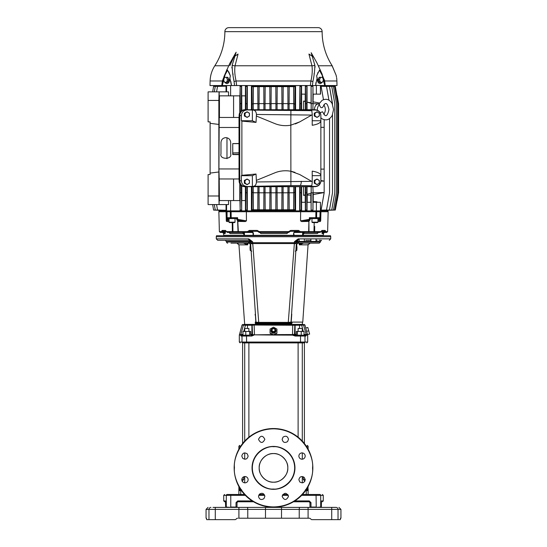 <?xml version="1.0" encoding="UTF-8"?>
<svg xmlns="http://www.w3.org/2000/svg" width="547" height="547" viewBox="0 0 547 547"><rect width="100%" height="100%" fill="white"/><g stroke="black" fill="none" stroke-linecap="round" stroke-linejoin="round"><path stroke-width="0.82" d="M241.836 243.148L237.029 243.148M227.723 243.148A1.142 1.142 0 0 1 226.581 242.006L225.439 240.29M242.663 243.148L247.941 243.148L249.015 242.718M296.385 243.148L296.392 242.006L297.096 241.726L299.059 243.148L304.378 243.148M297.848 242.417L294.327 243.989L288.269 322.374L291.004 322.169L296.385 243.039L294.327 243.989L294.389 242.704L252.611 242.704L252.666 243.572L294.334 243.572L294.389 242.704L296.385 242.663L296.385 241.719L294.389 241.719L298.163 238.868L330.716 238.854L330.716 236.714A1.716 1.716 0 0 0 330.395 235.709L216.605 235.709A1.716 1.716 0 0 0 216.284 236.714L216.284 238.854L248.837 238.868L252.611 241.719L250.615 241.719L250.615 242.663L250.615 241.719L249.76 241.432L226.581 241.432M243.716 331.461L245.432 325.253L242.034 325.034L239.47 334.6M239.401 334.743L242.93 334.326L242.971 335.181L240.742 334.723L240.646 335.126L239.312 335.051L239.312 342.046L240.174 342.907M244.256 324.398L247.579 324.398L244.256 324.398A0.862 0.848 90 0 0 243.436 325.034L240.81 334.545A0.862 0.848 90 0 1 240.742 334.723C238.957 334.716 238.957 334.75 240.728 334.832M270.068 329.431L270.068 333.26L273.309 335.051L254.464 334.839L251.77 336.043L246.485 336.043L246.656 342.907L304.153 342.907C307.715 342.907 307.715 342.907 304.153 342.907A0.862 0.841 90 0 0 304.994 342.046L300.515 342.046L300.344 342.907M246.656 342.907L242.847 342.907C239.285 342.907 239.285 342.907 242.847 342.907A0.862 0.841 -90 0 1 242.006 342.046L242.006 336.043L241.049 336.043L240.646 335.126M273.705 328.638A2.003 1.935 180 0 1 273.5 332.494A2.003 1.935 180 0 1 273.295 328.638M273.5 328.371A2.496 2.414 180 0 1 275.996 330.785A2.496 2.414 180 0 1 273.5 333.198A2.496 2.414 180 0 1 271.004 330.785A2.496 2.414 180 0 1 273.5 328.371M270.068 333.26L270.068 329.082L273.5 327.168L276.932 329.082L276.932 332.911L273.5 334.826L274.498 334.607M250.964 248.215L250.027 247.319L250.355 244.468M255.989 322.108L255.401 313.616M245.541 324.398L245.432 325.253L247.47 325.253L247.579 324.398L292.748 324.398L292.508 334.545L294.498 334.326A0.862 0.848 -90 0 0 295.353 335.181L296.084 335.181M250.629 334.326L254.471 334.832L254.136 325.034L252.174 325.253A0.862 0.848 -90 0 1 253.022 324.398L254.252 324.398L254.136 325.034L295.1 325.253L295.1 334.326L294.498 334.326L294.826 325.253A0.862 0.848 -90 0 0 293.978 324.398L301.459 324.398L303.284 331.461M302.32 324.398L302.532 322.108L291.749 322.108L291.64 323.742L255.36 323.742L256.851 322.969L264.092 322.969L264.03 322.381L258.731 322.374L252.611 241.719L249.186 240.29L217.713 240.29L249.186 240.29A1.429 0.622 -90 0 1 248.557 238.854M247.941 243.148L247.941 243.148C249.576 243.306 250.533 244.194 250.793 245.815L250.615 242.075L250.622 243.258L252.673 243.989L249.152 242.417L249.904 241.726L250.608 242.006L249.904 241.726L249.904 240.482L249.316 240.297A1.429 1.429 -90 0 1 250.615 241.719L249.904 240.482L249.186 240.29L249.904 240.482L249.186 240.29L249.76 241.432M296.385 322.108L302.764 322.108L291.182 322.108L291.77 314.135M302.764 322.108L308.07 244.666M303.017 243.148L310.224 243.148L309.657 243.148L310.224 243.148L307.995 244.844L308.036 244.475L307.995 244.844L299.366 244.844L299.359 243.436L298.812 243.148M296.645 244.468L296.973 247.326L296.036 248.215M295.312 251.162L296.83 250.355L296.973 247.326M291.729 314.443L291.599 313.527M310.894 238.854L310.894 241.432M309.855 243.176L319.277 243.148L320.419 242.006L297.684 242.006M316.043 238.854L316.043 241.432M299.188 238.854L299.188 241.432M304.337 238.854L304.337 241.432M252.105 243.483L250.615 242.663L252.611 242.704M296.385 242.006L297.096 241.726L297.814 240.29L297.096 240.482L296.385 241.719L296.385 243.039L296.385 241.719L296.385 243.039L296.385 242.663L294.389 243.565M294.389 242.704L294.389 241.719L297.684 240.297A1.429 1.429 90 0 0 296.385 241.719L296.44 241.336M250.622 243.258L255.996 322.169L258.731 322.374L258.834 322.969L267.045 323.031L288.166 322.969L288.269 322.374L264.03 322.381M250.608 242.006L250.56 241.336L250.615 241.719L250.56 241.336L250.615 241.719L250.56 241.336L250.615 241.719L250.56 241.336L250.615 241.719L250.56 241.336L250.615 241.719L250.56 241.336L250.615 241.719L250.56 241.336L250.615 241.719L250.56 241.336L250.615 241.719L250.56 241.336L250.615 241.719L250.56 241.336L250.615 241.719L250.56 241.336L250.615 241.719L250.56 241.336L250.615 241.719L250.56 241.336L250.615 241.719L250.56 241.336L250.615 241.719L250.56 241.336L250.615 241.719L250.56 241.336L250.615 241.719L250.56 241.336L250.615 241.719L250.56 241.336L250.615 241.719L250.56 241.336L250.615 241.719L250.56 241.336L250.615 241.719L250.56 241.336L250.615 241.719L250.56 241.336L250.615 241.719L250.56 241.336L250.615 241.719L250.56 241.336L250.615 241.719L249.904 241.473M250.601 240.817L250.15 240.571M297.951 240.106L297.814 240.29C329.041 240.29 329.041 240.29 297.814 240.29A1.429 0.622 90 0 0 298.443 238.854M297.684 240.297L298.163 239.381M248.837 238.868L249.316 240.297M282.97 322.381L282.908 322.969L290.149 322.969L290.956 322.395M294.327 243.989L296.385 243.039M297.096 241.473L297.096 240.482L297.814 240.29M320.645 240.29L319.968 240.29M319.694 240.29L319.092 240.29M317.212 240.29L316.043 240.29M310.894 240.29L310.026 240.29M309.349 240.29L307.961 240.29M307.243 240.29L305.78 240.29M296.043 248.167L296.289 247.764M296.207 245.829L296.207 245.815C296.467 244.194 297.424 243.306 299.059 243.148C325.684 243.148 325.684 243.148 299.059 243.148L299.045 243.148M303.517 243.148L300.365 243.436L299.188 244.475L299.366 244.844L303.517 243.148M300.433 243.148L299.359 243.436M296.973 247.388L296.036 248.276M304.337 243.148L299.059 243.148M316.043 243.148L310.894 243.148M291.599 313.465L291.004 322.217L290.149 322.969L291.64 323.742L291.004 322.217L290.266 322.99M290.983 322.299L290.382 322.935M295.948 250.362L296.734 250.355M299.188 244.475L299.366 244.844L299.188 244.475M308.002 244.837L310.224 243.148L309.287 243.148M309.274 243.148L306.197 243.148M288.166 322.969L290.149 322.969M291.182 322.108L291.749 322.108M279.92 322.525L279.838 323.742M267.08 322.525L267.162 323.742M256.851 322.969L255.996 322.169L256.734 322.99M255.34 313.841L255.818 322.108C240.53 322.108 240.53 322.108 255.818 322.108L255.251 322.108L255.36 323.742L255.996 322.217L255.401 313.465L255.996 322.217M251.121 250.649L250.964 248.276L250.027 247.319M241.097 243.148L243.483 243.148L247.634 244.844L239.005 244.844L236.776 243.148L243.716 243.148M248.188 243.148L247.641 243.436L247.812 244.475L246.567 243.148M236.106 243.148L230.957 243.148M244.68 324.398L238.93 244.666M255.093 314.997L255.23 314.135M255.141 309.664L251.34 253.829M251.695 251.162L250.17 250.355L251.052 250.362M250.17 250.355L250.027 247.381M246.635 243.436L247.641 243.436L247.634 244.844M237.083 243.148L239.005 244.844L236.776 243.148L237.822 243.148M276.932 331.728L276.932 333.26L274.498 334.614M273.5 334.826L270.068 332.911M274.929 330.914L273.5 332.159L272.071 331.359L272.071 329.321L273.5 328.521L274.929 329.321L274.929 330.914L273.5 331.714L272.071 330.914M273.5 332.159L273.5 331.714M308.727 330.785L306.6 331.352L305.752 328.022L307.838 327.468L309.616 334.101L304.153 335.181A0.862 0.841 90 0 1 304.994 336.043L304.994 342.046L307.688 342.046L306.826 342.907M306.6 331.352L307.503 334.545L306.19 334.545L305.951 336.043L300.515 336.043L300.515 342.046L239.312 342.046M303.968 335.181L300.344 335.181L300.515 336.043L295.23 336.043L292.529 335.126L273.685 335.058M241.049 336.043L241.897 335.181L242.813 335.181M244.707 335.181L241.897 335.181M248.885 335.181L243.237 335.181M300.344 335.181L295.093 335.181L292.508 334.545L274.56 334.607M246.656 335.181L246.485 336.043L251.77 336.043L251.907 335.181L253.186 334.942M254.485 334.846L250.629 335.181L250.629 331.461L249.603 331.461L249.603 335.181L246 335.181M296.118 335.181L295.948 335.181A0.862 0.848 -90 0 1 295.1 334.326L296.371 334.326M304.187 335.181L305.103 335.181L304.187 335.181L304.07 334.326L306.19 334.545L303.564 325.034L299.53 325.253L299.53 328.494M303.763 335.181L302.293 335.181M301 335.181L296.371 335.181L296.371 331.461L297.397 331.461L297.397 335.181M249.603 331.461L245.774 331.461L245.774 335.195M242.971 335.195L242.971 331.461L245.774 331.461M247.47 328.494L247.47 325.253L252.174 325.253L252.502 334.326A0.862 0.848 -90 0 1 251.647 335.181M301.226 335.195L301.226 331.461L304.029 331.461L304.029 335.195M301.226 331.461L297.397 331.461M305.869 333.383L303.592 325.137M305.766 328.022L304.966 325.034L303.564 325.034A0.862 0.848 -90 0 0 302.744 324.398L299.421 324.398L299.53 325.253L295.1 325.253A0.862 0.848 -90 0 0 294.245 324.398L254.252 324.398M272.762 334.75L254.471 334.832L272.529 334.627M292.529 335.126L292.515 334.723L274.245 334.743M321.294 507.39L321.342 507.069A0.862 0.848 -90 0 1 321.287 507.39A0.862 0.862 0 0 0 321.356 507.069L321.445 501.421M310.053 507.418L310.04 507.39A0.862 0.862 0 0 1 309.978 507.069L309.917 502.317M321.609 500.915L323.277 500.915L323.277 495.343L320.699 495.343L320.699 507.069L321.342 507.069L321.342 502.638M225.644 502.119L225.644 507.069L226.301 507.069L226.301 495.343L223.723 495.343L224.578 494.481M340.412 518.638L340.945 518.221L340.945 509.394L338.025 509.394L338.025 519.65L340.316 519.65L340.466 518.221L340.378 519.233M309.417 501.831L309.978 502.638L309.978 507.069L309.978 502.638L309.117 501.777L309.978 502.638L310.99 502.638L310.99 507.069L316.234 507.069L316.057 494.481L319.851 494.481C323.27 494.481 323.27 494.481 319.851 494.481A0.862 0.841 90 0 1 320.699 495.343L301.664 495.343M227.149 494.481C223.73 494.481 223.73 494.481 227.149 494.481L230.943 494.481L230.766 495.343L226.301 495.343A0.862 0.841 -90 0 1 227.149 494.481M319.851 494.481L302.477 494.481M287.845 494.481L282.792 494.481M264.208 494.481L259.155 494.481M244.523 494.481L230.943 494.481M252.153 500.915L237.74 500.915L236.01 502.638L237.022 502.638L237.617 501.818A0.862 0.862 0 0 0 237.487 501.873L237.46 501.886A0.862 0.862 0 0 0 237.371 501.941A0.862 0.862 90 0 1 237.473 501.879A0.862 0.862 90 0 0 237.371 501.941A0.862 0.862 0 0 1 237.473 501.879M310.99 502.638L309.26 500.915L294.847 500.915M225.706 507.39L225.706 507.39A0.862 0.848 90 0 1 225.658 507.069L225.391 500.915L223.723 500.915L223.723 495.343M237.74 500.915L237.883 501.777L237.063 502.372A0.862 0.862 0 0 1 237.097 502.296A0.862 0.862 90 0 0 237.063 502.372A0.862 0.862 90 0 1 237.097 502.296A0.862 0.862 0 0 0 237.063 502.372M320.761 501.777C322.976 501.777 322.976 501.777 320.761 501.777M245.336 495.343L230.766 495.343L230.766 507.069L237.022 507.069L237.022 502.638M237.883 501.777L253.548 501.777M293.452 501.777L309.117 501.777L309.26 500.915M226.239 501.777C224.024 501.777 224.024 501.777 226.239 501.777C224.024 501.777 224.024 501.777 226.239 501.777M225.549 501.414L225.391 500.915M213.002 507.39L336.043 507.39C339.906 507.39 339.906 507.39 336.043 507.39C339.906 507.39 339.906 507.39 336.043 507.39L331.721 507.39L331.721 509.394L299.23 509.394L299.23 518.221L309.383 518.221A1.429 1.429 0 0 1 310.395 518.638L310.99 519.233A1.429 1.429 0 0 0 312.002 519.65L340.316 519.65M281.514 507.39L281.514 509.394L299.23 509.394A2.003 0.622 90 0 1 299.852 507.39L308.091 507.39L308.091 518.221M238.909 507.39L238.909 509.394L215.279 509.394L215.279 507.39L214.561 507.39M210.957 507.39C207.094 507.39 207.094 507.39 210.957 507.39C207.094 507.39 207.094 507.39 210.957 507.39A2.003 1.983 -90 0 0 208.975 509.394L206.055 509.394L208.058 507.39M309.978 502.638L309.978 507.069L310.976 507.39M308.405 518.221L309.383 518.221A1.429 1.429 0 0 1 310.395 518.638M238.595 518.221L299.23 518.221M206.055 509.394L206.055 518.221L206.534 518.221L206.622 519.233L206.588 518.638M206.622 519.233L206.684 519.65L206.622 519.233L206.684 519.65L234.998 519.65A1.429 1.429 0 0 0 236.01 519.233L236.605 518.638A1.429 1.429 0 0 1 237.617 518.221M236.605 518.638L236.01 519.233M336.043 507.39A2.003 1.983 90 0 1 338.025 509.394L331.721 509.394L331.721 519.65L312.002 519.65M312.836 468.239A39.336 39.336 0 0 1 273.315 507.213A39.336 39.336 0 0 1 234.164 467.507A39.336 39.336 0 0 1 273.685 428.54A39.336 39.336 0 0 1 312.836 468.239M234.451 467.876L234.451 467.514C233.001 456.054 244.933 429.204 273.685 428.827C302.423 429.47 314.108 456.43 312.549 467.876L312.549 468.239C313.999 479.698 302.067 506.549 273.315 506.925C244.577 506.283 232.892 479.322 234.451 467.876L234.451 467.514M312.549 467.623L312.549 468.239L312.549 467.623M263.928 498.659C261.131 500.279 259.326 499.527 258.505 496.409L259.435 494.16C262.232 492.539 264.037 493.285 264.857 496.409L263.928 498.659M288.495 496.409C286.375 500.505 284.255 500.505 282.143 496.409C284.255 492.307 286.375 492.307 288.495 496.409M286.799 462.612A14.304 14.304 0 0 1 287.572 470.441M287.565 470.468A14.304 14.304 0 0 1 286.799 473.134M286.799 473.141A14.304 14.304 0 0 1 285.479 475.699M285.472 475.705A14.304 14.304 0 0 1 281.356 479.828M281.329 479.849A14.304 14.304 0 0 1 278.799 481.162M278.765 481.175A14.304 14.304 0 0 1 276.132 481.934M276.105 481.941A14.304 14.304 0 0 1 273.541 482.18M273.5 482.18A14.304 14.304 0 0 1 270.929 481.948M270.909 481.941A14.304 14.304 0 0 1 260.215 473.176M260.201 473.141A14.304 14.304 0 0 1 259.428 465.306M264.857 439.344C262.745 443.446 260.625 443.446 258.505 439.344C260.625 435.241 262.745 435.241 264.857 439.344M287.565 441.593C284.768 443.214 282.963 442.468 282.143 439.344L283.072 437.094C285.869 435.474 287.674 436.219 288.495 439.344L287.565 441.593M302.033 459.234C300.112 459.036 299.052 457.976 298.853 456.054C299.052 454.14 300.112 453.08 302.033 452.875C303.947 453.08 305.007 454.14 305.212 456.054C305.007 457.976 303.947 459.036 302.033 459.234M299.783 481.941L298.853 479.692C299.674 476.574 301.486 475.822 304.282 477.449L305.212 479.692C304.392 482.816 302.58 483.569 299.783 481.941M244.967 482.871C243.053 482.673 241.993 481.613 241.788 479.692C241.993 477.777 243.053 476.717 244.967 476.512C246.888 476.717 247.948 477.777 248.147 479.692C247.948 481.613 246.888 482.673 244.967 482.871M242.718 458.304L241.788 456.054C242.608 452.937 244.42 452.184 247.217 453.812L248.147 456.054C247.326 459.179 245.514 459.931 242.718 458.304M259.435 465.285A14.304 14.304 0 0 1 265.644 455.924M265.671 455.904A14.304 14.304 0 0 1 268.201 454.591M268.235 454.578A14.304 14.304 0 0 1 270.868 453.819M270.895 453.812A14.304 14.304 0 0 1 273.459 453.572M273.5 453.572A14.304 14.304 0 0 1 276.071 453.805M276.091 453.805A14.304 14.304 0 0 1 283.592 457.743M283.613 457.764A14.304 14.304 0 0 1 285.452 460.02M285.472 460.048A14.304 14.304 0 0 1 286.785 462.577M273.138 489.326A21.456 21.456 0 0 1 252.044 467.876A21.456 21.456 0 0 1 273.862 446.42A21.456 21.456 0 0 1 294.956 467.876A21.456 21.456 0 0 1 273.138 489.326M273.138 489.045C266.909 489.77 252.461 483.213 252.331 467.692C252.728 452.184 267.285 445.867 273.5 446.708L273.862 446.708C280.091 445.976 294.539 452.54 294.669 468.054C294.272 483.569 279.715 489.88 273.5 489.045L273.138 489.045M287.804 467.876C288.419 474.981 280.611 482.796 273.5 482.18C266.396 482.796 258.581 474.981 259.196 467.876C258.581 460.765 266.389 452.957 273.5 453.572C280.604 452.957 288.419 460.765 287.804 467.876M242.13 481.278L243.73 479.302L242.13 481.278M243.73 476.786L243.73 479.302L241.815 479.302M306.341 446.222L308.118 446.222L308.118 449.19M308.118 486.556L307.77 490.618A0.862 0.855 -90 0 0 306.915 489.763L305.397 489.763L306.245 490.618L305.595 490.618M240.659 446.222L238.882 446.222L238.882 449.19M238.882 486.556L238.882 494.481M240.755 494.481L240.755 490.618L239.23 490.618L238.882 488.902L240.256 488.902M242.601 443.528L242.601 342.907M304.399 443.528L304.399 342.907M244.707 482.864L244.707 476.526M244.707 459.227L244.707 452.889M244.707 441.073L244.707 342.907M244.707 331.461L244.707 328.494L248.885 328.494L248.885 331.461M248.885 437.19L248.885 342.907M298.115 437.19L298.115 342.907M298.115 331.461L298.115 328.494L302.293 328.494L302.293 331.461M302.293 482.864L302.293 476.526M302.293 459.227L302.293 452.889M302.293 441.073L302.293 342.907M241.603 489.763L240.085 489.763L238.882 488.902M239.23 490.618A0.862 0.855 -90 0 1 240.085 489.763M308.057 489.873L308.098 489.449M306.744 488.902L308.118 488.902L306.915 489.763M304.87 481.278L303.27 479.302L305.185 479.302M303.27 479.302L303.27 476.765M237.555 218.588L236.796 218.588L236.789 219.347L237.672 219.34L237.993 220.708M320.474 217.699L319.257 218.588A0.916 0.67 -90 0 0 319.927 217.699L320.474 217.699L320.433 219.34A0.916 0.896 171.1 0 1 319.742 220.188L317.971 220.735M256.434 114.467C256.263 111.971 255.312 110.528 253.576 110.132L311.79 110.665L312.282 114.713L311.681 115.061L256.434 114.467L256.03 122.391L241.877 121.099L241.877 175.327L256.03 174.028L256.434 181.953L311.681 181.365L299.708 174.527L290.826 171.259A28.608 28.608 0 0 0 274.676 172.893L256.434 180.366M256.434 116.053L274.676 123.526A28.608 28.608 0 0 0 290.826 125.167L290.901 185.624L253.576 186.288C255.312 185.898 256.263 184.448 256.434 181.953M256.03 174.028L252.379 175.676L252.379 186.397L245.111 186.616C241.87 186.253 240.085 184.346 239.743 180.9L241.364 180.681C241.706 184.127 243.497 186.035 246.731 186.397M253.576 186.288L252.379 186.397M291.688 171.43L294.997 172.38M290.901 110.802L290.826 125.167L299.708 121.899L312.214 114.754L312.214 125.29C317.855 124.319 320.74 122.815 320.863 120.771L320.863 115.649C320.515 112.251 318.641 110.378 315.243 110.022L310.689 110.022L311.79 110.665M299.708 121.899L295.298 123.937M246.731 110.022C243.497 110.385 241.706 112.292 241.364 115.738L239.743 115.52C240.085 112.073 241.87 110.173 245.111 109.81L253.576 110.132M252.379 110.022L252.379 120.743L241.364 120.743L241.877 121.099M256.03 122.391L252.379 120.743M314.969 222.595L313.253 222.595M231.039 222.595L230.048 222.595M316.952 222.595L312.987 222.595M234.013 222.595L230.731 222.595M283.291 27.637L286.977 27.637M260.023 27.637L263.709 27.637M318.915 235.709L318.915 235.326M228.085 235.709L228.085 235.326M258.752 232.044L257.48 231.319L249.753 231.319L250.813 231.319L249.788 231.887L251.757 231.887L252.03 232.461L244.427 232.461L244.42 233.507L243.559 233.562L244.037 235.326M251.757 231.887L252.543 231.955L253.357 232.94L253.063 235.326L253.439 235.326L223.764 235.326L223.456 233.043L223.614 233.562L223.477 233.07L223.614 233.562L225.132 233.562L224.099 232.461L222.438 232.461L222.732 232.044L222.444 232.461M253.377 233.111L253.439 235.326L293.937 235.326L293.561 235.326L293.643 232.94L294.457 231.955L297.985 231.887L298.477 232.461L294.97 232.461L295.243 231.887M323.475 79.835L322.477 77.407L320.494 77.407L319.503 79.835L320.494 82.269L322.477 82.269L323.475 79.835M227.497 79.835L226.506 77.407L224.523 77.407L223.525 79.835L224.523 82.269L226.506 82.269L227.497 79.835L228.851 79.835L227.86 77.407L226.506 77.407M323.708 232.817L323.236 235.326L293.937 235.326L293.971 234.116M324.562 232.461L321.93 232.27L321.615 231.319L321.062 231.319M323.14 232.461L324.508 232.461L323.523 233.07L324.508 232.461L323.14 232.461L322.094 233.562L321.93 232.27M317.575 218.588L311.968 218.588L311.968 222.191L317.971 222.191L317.575 222.595M318.785 232.044L318.511 232.461L304.624 232.461L303.606 233.07L302.573 232.461L294.594 232.461L293.643 232.94M302.669 232.461L302.58 235.326M303.606 233.07L303.441 233.562L302.58 233.507M317.862 232.27L317.26 233.562L303.441 233.562L303.312 235.326M318.511 232.461L317.26 233.562L318.511 232.461L320.18 232.461L321.964 230.424L325.144 230.424L325.704 231.572L327.626 231.572L326.709 232.461L324.815 232.461L324.535 232.044L325.704 231.572L324.815 232.461L326.709 232.461M294.84 231.887L294.409 232.496L294.457 231.955M294.491 232.475L293.623 233.111M252.543 231.955L252.598 232.496L249.282 232.461L249.788 231.887M253.357 232.94L252.16 231.887M252.987 232.995L252.509 232.475M288.05 232.27L287.018 233.562L287.756 232.461M260.112 232.461L273.5 232.461L259.435 232.461L260.112 232.461L260.83 233.562L259.791 232.27M236.796 218.588L227.47 218.588L227.723 219.34L229.029 219.75M244.331 232.461L243.394 233.07L242.376 232.461M229.562 232.27L230.178 233.562L228.933 232.461L230.178 233.562L243.559 233.562L243.394 233.07M244.42 233.507L244.42 235.326M226.396 231.319L225.658 231.319L225.132 233.562M225.316 232.27L224.386 232.044L224.099 232.461M320.494 82.269L319.14 82.269L318.956 81.824A2.591 1.832 -90 0 1 318.327 80.279L318.956 81.824M320.494 77.407L319.14 77.407L318.327 80.279M319.503 79.835L318.149 79.835M226.506 82.269L227.86 82.269L228.851 79.835M332.145 65.879L336.104 75.219L332.145 65.702A62.939 62.939 0 0 1 322.135 31.644A4.007 4.007 0 0 0 318.128 27.637L228.872 27.637A4.007 4.007 0 0 0 224.865 31.644A62.939 62.939 0 0 1 214.814 65.77L228.632 65.77M327.674 210.294L335.311 210.027L327.489 210.274L335.311 210.027L338.586 192.749L338.586 103.67L336.979 95.855M338.586 103.67L337.205 95.855M318.997 104.046L319.489 104.621C320.077 107.267 321.096 108.197 322.545 107.403L324.733 104.019C326.327 102.467 327.742 104.32 328.966 109.591C327.742 114.856 326.327 116.716 324.733 115.164L322.545 111.773L320.159 112.689M317.397 110.234A5.614 3.973 -90 0 1 317.376 109.591A5.614 3.973 -90 0 1 319.489 104.621M323.701 105.072A5.614 3.973 -90 0 1 325.315 109.591A5.614 3.973 -90 0 1 323.701 114.111M323.195 232.461L324.556 232.461M317.971 219.75L319.277 219.34L319.298 218.588L317.971 218.588L317.971 222.191M319.257 218.588L310.204 218.588L310.211 219.347L309.328 219.34L309.383 217.699L310.238 218.588L309.383 217.699L319.927 217.699L320.084 211.723L320.939 211.723L320.699 220.872L319.995 221.556L317.971 221.556M321.151 231.319L320.18 232.461L313.951 232.461L314.19 222.595M314.71 226.431L314.641 231.572A0.916 0.697 -90 0 1 313.951 232.461L298.477 232.461M299.209 232.051A0.862 0.738 -90 0 0 299.838 232.461L299.838 232.461A0.862 0.793 -90 0 1 299.161 232.044L300.324 231.572L308.665 231.572L308.911 221.405L301.718 221.556L300.556 220.872L300.624 211.723L320.084 211.723L319.968 210.862M297.985 231.887L296.966 231.319M250.813 231.319L258.437 231.319M289.165 232.051L288.686 231.572L289.165 232.051A0.862 0.827 90 0 1 288.46 232.461A0.862 0.793 -90 0 1 288.454 232.461M227.47 218.588L226.526 217.699L237.617 217.699L237.672 219.34L246.444 220.872L245.282 221.556L237.528 220.188A0.916 0.848 -41.6 0 1 236.817 219.354M238.301 221.063L238.54 221.556L238.301 221.063A0.916 0.848 -41.8 0 1 237.801 220.803L237.015 219.928A0.916 0.916 0 0 1 236.789 219.347L236.762 218.588L237.617 217.699L236.762 218.588L231.012 218.588A0.916 0.622 -90 0 1 230.39 217.699L230.328 211.723L246.376 211.723L246.444 220.872M249.705 232.044L247.504 231.572L249.343 230.424A0.916 0.41 -90 0 0 249.753 231.319L248.659 232.044A0.862 0.793 90 0 1 247.976 232.461L233.049 232.461L232.919 231.572L238.027 231.572L237.596 220.215M249.282 232.461L247.976 232.461A0.862 0.745 -90 0 0 248.612 232.051M222.492 232.461L223.477 233.07M314.47 109.735A5.723 4.048 -90 0 1 318.511 103.868A5.723 4.048 -90 0 1 318.621 103.868A5.723 4.048 -90 0 1 318.723 103.875M320.761 82.269A2.591 1.832 -90 0 1 320.132 82.426A2.591 1.832 -90 0 1 319.503 82.269M319.503 77.407A2.591 1.832 -90 0 1 320.132 77.25A2.591 1.832 -90 0 1 320.761 77.407M318.327 79.39A2.591 1.832 -90 0 1 318.956 77.852M227.497 82.269A2.591 1.832 90 0 1 226.868 82.426A2.591 1.832 90 0 1 226.239 82.269M228.673 80.279A2.591 1.832 90 0 1 228.044 81.824M228.044 77.852A2.591 1.832 90 0 1 228.673 79.39M226.239 77.407A2.591 1.832 90 0 1 226.868 77.25A2.591 1.832 90 0 1 227.497 77.407M210.103 123.321L210.103 174.534L208.099 174.534L208.099 204.571L208.099 195.99L218.855 195.99L218.855 124.442L210.103 123.321L210.103 121.892L208.099 121.892L208.099 91.855L219.08 91.855L218.855 100.436L208.099 100.436L208.099 91.855M320.863 127.328L324.166 127.328L320.863 127.287M320.863 169.098L324.166 169.098L320.863 169.132M320.863 181.112L324.166 181.112L320.863 180.503M312.857 192.776L312.966 210.027L311.093 210.069L311.202 192.817L324.166 192.551L324.166 119.704M324.815 232.461L324.631 232.051M322.614 232.044L324.535 232.044L324.268 231.319L321.287 231.319A0.916 0.82 -90 0 0 321.964 230.424M320.542 232.051L320.973 231.572L320.542 232.051L320.973 231.572L308.665 231.572A0.916 0.595 -90 0 1 308.07 232.461A0.916 0.903 -90 0 0 308.973 231.572L308.911 221.405L309.404 220.215M310.183 219.354A0.916 0.848 -138.4 0 1 309.985 219.928L309.199 220.803A0.916 0.848 -138.2 0 1 308.699 221.063L309.472 220.188L309.328 219.34L300.556 220.872M298.06 232.044L299.161 232.044L298.074 231.319L290.402 231.319L289.131 232.044M299.838 232.461L300.324 231.572L298.498 230.424A0.916 0.424 -90 0 1 298.074 231.319M290.689 230.424L290.402 231.319L288.46 232.461L288.686 231.572L290.689 230.424L298.498 230.424M258.724 232.051L259.223 231.572L259.435 232.461A0.862 0.834 90 0 1 258.724 232.051L257.48 231.319L257.206 230.424L259.223 231.572L288.686 231.572M247.976 232.461L247.504 231.572L238.027 231.572A0.916 0.903 -90 0 0 238.93 232.461A0.916 0.595 -90 0 1 238.335 231.572L237.76 220.906M288.46 232.461L273.5 232.461M229.029 220.735L227.258 220.188A0.916 0.896 -171.1 0 1 226.567 219.34L227.723 219.34L227.005 221.556L226.403 221.234M222.636 232.051L221.549 231.572L222.438 232.461L220.291 232.461L219.374 231.572L221.549 231.572L222.15 230.424L225.46 230.424L226.492 231.572L232.359 231.572A0.916 0.697 90 0 0 233.049 232.461L227.272 232.461L226.492 231.572L226.896 232.051M232.236 222.595L232.359 231.572L232.919 231.572L232.81 222.595M225.46 230.424A0.916 0.814 90 0 0 226.143 231.306L224.885 231.319A1.491 0.581 90 0 0 224.386 232.044L222.732 232.044L223.019 231.319L225.849 231.319M220.291 232.461L222.191 232.461M224.612 231.319L223.019 231.319A0.916 0.868 90 0 1 222.15 230.424M238.93 232.461L239.661 232.461M307.339 232.461L308.07 232.461M310.238 218.588L310.211 219.347A0.916 0.916 0 0 1 309.985 219.928A0.916 0.848 -138.4 0 1 309.472 220.188L308.699 221.063M318.956 103.868L311.202 103.609L311.093 86.351L312.966 86.392L312.857 103.643M324.166 114.692L324.166 113.544M324.166 105.639L324.166 104.491M319.899 82.406L317.786 79.835L319.571 77.25L320.132 77.25M336.111 75.247L336.501 77.1M336.494 77.059L336.412 76.655M336.323 76.211L336.234 75.814M311.961 65.77A2.858 1.361 161.9 0 0 314.826 65.155C314.819 70.242 314.183 75.677 312.918 81.462L312.419 85.558L310.354 85.558L310.922 80.99C312.214 75.493 312.563 70.419 311.961 65.77L308.946 54.037L313.916 57.326L308.952 54.105L311.961 65.77L235.039 65.77L238.054 54.037L233.084 57.326L238.048 54.105L235.039 65.77C234.431 70.351 234.779 75.424 236.078 80.99A2.858 0.485 -11 0 1 234.082 81.462C232.803 75.568 232.167 70.132 232.174 65.155L232.16 65.223M227.429 77.25L226.868 77.25L227.429 77.25L229.214 79.835L227.101 82.406M338.354 103.67L335.311 86.399L338.354 103.67L338.354 192.749M335.311 86.399L327.674 86.132M337.663 192.756L334.614 210.027L337.663 192.749L337.663 103.67L334.614 86.405L337.663 103.663M326.573 210.294L334.614 210.027L326.573 210.26M334.614 86.405L326.573 86.132L334.614 86.405M336.48 192.756L333.438 210.027L336.48 192.756L336.48 103.677L333.431 86.405L336.48 103.677M325.068 210.294L333.438 210.027L325.068 210.246M333.431 86.405L325.068 86.132L333.431 86.405M334.785 192.756L331.735 210.014L334.785 192.749L334.785 103.677L331.735 86.412L334.785 103.677M332.514 192.763L329.472 210.027L332.514 192.763L332.514 114.829M329.472 210.027L320.952 210.267L329.472 210.027M332.514 103.677L329.465 86.412L332.514 104.347M328.925 100.156L326.504 86.392L328.932 100.156M329.554 192.763L326.504 210.027L329.554 192.763L329.554 118.624M326.504 210.027L320.761 210.164L326.504 210.027M323.468 99.684L321.123 86.351L323.475 99.677M226.978 158.657L226.978 137.762M216.564 91.855L217.528 86.392L216.571 91.855M216.571 204.571L217.535 210.007L216.564 204.571M226.048 204.571L226.048 210.267L217.528 210.027L225.993 210.294L225.993 210.862M214.301 204.571L215.258 210.027L214.294 204.571M214.294 91.855L215.258 86.392L214.301 91.855M212.646 204.571L213.603 210.096L212.633 204.571L213.603 210.096L220.42 210.294L213.61 210.062M213.61 210.014L221.932 210.294L213.61 210.014M212.646 91.855L213.603 86.323L219.504 86.152M221.932 86.132L213.603 86.392L221.932 86.173M220.42 86.132L213.603 86.351L220.42 86.159M312.857 109.735L313.24 94.139M324.166 192.776L321.123 210.069L324.166 192.551L313.24 194.554L312.857 186.691M313.178 201.563L316.973 201.775L313.212 201.775M321.123 210.069L320.549 210.048L321.11 210.027M324.268 231.319A0.916 0.875 -90 0 0 325.144 230.424M319.995 221.556L319.277 219.34L320.433 219.34L320.699 220.872L320.207 221.528M309.472 220.188L301.718 221.556M245.282 221.556L238.089 221.405M229.029 221.556L227.005 221.556L226.301 220.872L226.061 211.723L230.328 211.723M226.301 220.872L226.526 217.699M308.46 221.556L309.24 220.906M210.103 173.098L218.855 171.977M218.855 124.442L218.855 100.436M219.087 103.725C219.128 100.88 219.169 100.88 219.21 103.725C219.169 106.569 219.128 106.569 219.087 103.725C219.128 100.88 219.169 100.88 219.21 103.725C219.169 106.569 219.128 106.569 219.087 103.725M219.087 110.877C219.128 108.032 219.169 108.032 219.21 110.877C219.169 113.721 219.128 113.721 219.087 110.877C219.128 108.032 219.169 108.032 219.21 110.877C219.169 113.721 219.128 113.721 219.087 110.877M219.087 185.542C219.128 182.698 219.169 182.698 219.21 185.542C219.169 188.394 219.128 188.394 219.087 185.542C219.128 182.698 219.169 182.698 219.21 185.542C219.169 188.394 219.128 188.394 219.087 185.542M219.087 192.694C219.128 189.85 219.169 189.85 219.21 192.694C219.169 195.546 219.128 195.546 219.087 192.694C219.128 189.85 219.169 189.85 219.21 192.694C219.169 195.546 219.128 195.546 219.087 192.694M230.704 142.487L230.704 153.933C232.427 159.71 219.244 159.71 220.974 153.933L220.974 142.487C221.282 139.553 222.903 137.933 225.836 137.625C228.769 137.933 230.39 139.553 230.704 142.487M218.855 195.99L219.08 204.571L208.099 204.571M238.998 152.941L232.933 152.941L232.933 154.357L238.998 154.357M319.455 103.007L313.24 101.872M238.998 178.965L219.21 178.965L218.93 168.955L219.21 117.455L238.998 117.455M233.583 95.855L233.583 117.455L219.443 117.455L219.443 95.855M239.791 112.661L239.791 95.855M319.961 83.554A3.72 2.626 87.9 0 0 321.663 82.269M322.744 78.043L322.436 75.794L319.455 70.194L316.651 75.794L317.41 80.163A3.72 2.626 87.9 0 0 320.159 83.554A3.72 2.626 87.9 0 0 322.06 82.269M322.368 77.407L322.436 75.794M317.212 77.715L315.544 85.558L236.646 85.558L236.078 80.99L310.922 80.99A2.858 0.485 -169 0 0 312.918 81.462M319.954 69.291L324.665 80.99L325.226 85.558L324.829 85.558L322.121 74.112L316.986 62.98L311.188 52.731L314.826 65.155M336.637 77.831A29.497 29.497 0 0 1 336.89 80.99L324.665 80.99A2.858 0.533 -9.9 0 0 324.2 81.284M324.665 80.983L324.433 79.814M318.005 72.389L317.65 73.216M314.046 73.982L314.142 73.51M315.093 67.144L314.84 65.216M224.94 82.269A3.72 2.626 -87.9 0 0 226.841 83.554L226.841 83.554A3.72 2.626 -87.9 0 0 229.59 80.163L230.349 75.794L227.579 70.194L224.564 75.794L224.632 77.407M230.089 75.089L228.995 72.389M228.824 71.999L228.66 71.643M226.69 71.103L226.02 72.443M225.829 72.847L225.542 73.489M225.268 74.091L222.287 85.558L209.986 85.558L210.11 80.99C210.28 75.486 211.846 70.413 214.814 65.77M231.907 67.144L231.901 68.013M232.748 72.997L232.858 73.51M232.954 73.982L233.09 74.727M233.74 79.26L234.581 85.558L236.646 85.558L231.456 85.558L229.788 77.715M235.039 65.77A2.858 1.361 18.1 0 1 232.174 65.155L236.14 52.218M235.805 52.738L229.651 63.684L224.01 76.484L222.171 85.558L221.774 85.558L222.335 80.99L226.998 69.366M225.337 82.269A3.72 2.626 -87.9 0 0 227.039 83.554M210.11 80.99L222.335 80.99A2.858 0.533 -170.1 0 1 222.8 81.284M329.472 86.392L320.952 86.159L329.465 86.412M322.921 86.187L331.735 86.412M331.735 210.014L322.921 210.233M322.921 210.294L331.742 210.027M331.742 86.392L322.921 86.132M326.504 86.392L320.761 86.255L326.497 86.419M321.123 86.351L320.549 86.378L321.11 86.392M312.966 86.392L312.987 94.139L320.549 94.139L320.549 86.378M219.197 91.855L219.197 95.855L228.53 95.855L228.53 91.855L219.08 91.855M217.535 86.412L226.048 86.159L226.048 91.855M226.048 86.159L225.993 85.558M217.528 86.392L225.993 86.132M224.079 86.187L215.258 86.392M215.258 210.027L224.079 210.294L215.265 210.014M215.265 86.412L224.079 86.132M219.504 86.132L213.603 86.33L219.149 86.132L213.603 86.323L219.149 86.132L219.142 85.558M219.142 210.862L219.149 210.287L213.603 210.096L218.041 210.253M311.168 109.735L311.168 103.362L307.045 102.132L307.045 109.735M310.812 202.281L310.812 195.053L307.209 195.142L307.045 194.294L311.168 193.057L310.812 195.053M307.209 202.281L307.209 195.142M311.168 186.691L311.168 193.057M307.045 194.294L307.045 186.691M311.202 192.817L311.202 186.691M311.202 109.735L311.202 103.609M320.433 202.281L316.385 202.281L316.385 210.862L320.433 210.862L320.433 202.281L320.549 210.048M313.24 201.501L313.24 194.554M313.151 202.281L313.151 201.775M320.433 210.862L327.988 210.862L328.145 211.723L320.939 211.723M321.007 210.294L321.007 210.862M319.851 210.862L319.954 211.723M316.344 210.862L316.385 211.723M313.089 210.862L312.788 211.723M246.376 211.723L300.624 211.723M219.374 231.572L218.855 211.723L226.061 211.723M218.855 211.723L219.012 210.862L316.385 210.862M219.197 204.571L228.53 204.571L228.53 200.564L219.197 200.564L219.08 204.571M219.443 200.564L219.21 178.965M233.583 200.564L233.583 178.965M239.791 200.564L239.791 183.758M238.998 154.637L232.742 154.541L232.742 143.594L238.998 143.499M230.656 210.862L230.615 211.723M233.911 210.862L234.212 211.723M227.149 210.862L227.046 211.723M227.032 210.862L227.073 217.699A0.916 0.67 -90 0 0 227.743 218.588M226.567 204.571L226.567 210.862M232.933 152.941L238.998 152.791M232.742 143.594L232.783 152.791M238.998 143.635L232.783 143.635M312.987 86.378L311.093 86.351M307.045 86.255L305.329 86.221L307.045 86.255L307.045 102.132L311.079 102.857L311.079 86.337M311.168 103.362L311.079 102.857M240.263 111.937L240.154 86.419L241.473 86.392L241.364 103.656L240.263 103.677M228.53 95.855L239.955 95.855L240.154 86.419M315.557 85.387L324.713 85.558L322.757 77.715M324.713 85.558L337.014 85.558L336.89 80.99M315.783 83.52L315.934 82.597M312.508 84.498L312.556 84.012M234.383 83.5L234.444 84.033M230.855 81.524L231.066 82.597M231.217 83.52L231.443 85.387M222.28 85.558L231.456 85.558M321.007 86.132L321.007 85.558M320.433 94.139L320.433 85.558M316.385 94.139L316.385 85.558M226.567 91.855L226.567 85.558M230.615 95.855L230.615 85.558M306.846 86.419L306.737 103.677L305.636 103.656L305.527 86.392M306.737 192.742L306.846 210L305.527 210.027L305.636 192.763L306.737 192.742L306.737 186.691M306.737 109.735L306.737 103.677M305.636 192.763L305.636 186.691M305.636 109.735L305.636 103.656M306.846 210L305.527 210.027M307.045 210.164L307.045 202.281L311.079 202.281L311.093 210.069M312.966 210.027L311.079 210.082M312.987 210.048L312.987 202.281L316.385 202.281M228.53 200.564L239.955 200.564L240.154 210L240.263 184.483M230.615 200.564L230.615 210.862M240.263 192.742L241.364 192.763L241.671 210.198L239.955 210.164M241.473 210.027L240.154 210M241.364 192.763L241.364 185.577M241.364 110.843L241.364 103.656M241.473 86.392L239.955 86.255M300.071 103.656L299.968 86.392L301.281 86.412L301.178 103.677L300.071 103.656L300.071 109.735M301.281 86.412L299.913 86.132L299.913 85.558M299.674 109.735L299.913 86.132M301.582 86.159L301.582 94.139L305.329 94.139L305.329 86.221M245.822 103.677L245.719 86.412L247.032 86.392L246.929 103.656L245.822 103.677L245.822 109.735M241.671 86.221L241.671 95.855L245.418 95.855L245.418 86.159L247.032 86.392M247.087 86.132L247.087 85.558M252.146 103.957L252.044 86.693L253.364 86.679L253.254 103.951L252.146 103.957L252.146 109.735M253.275 103.643L253.384 86.658L257.794 86.645L257.897 103.629L253.275 103.643L253.275 109.735L253.254 103.951M257.931 103.937L257.822 86.672L259.141 86.658L259.032 103.93L257.931 103.937L257.931 109.735M259.052 103.622L259.162 86.638L263.804 86.631L263.907 103.615L259.052 103.622L259.052 109.735L259.032 103.93M263.934 103.923L263.832 86.652L265.145 86.652L265.042 103.923L263.934 103.923L263.934 109.735M265.063 103.609L265.172 86.624L269.815 86.624L269.917 103.602L265.063 103.609L265.063 109.735L265.042 103.923M269.945 103.916L269.835 86.645L271.155 86.645L271.045 103.916L269.945 103.916L269.945 109.735M271.073 103.602L271.175 86.617L275.825 86.617L275.927 103.602L271.073 103.602L271.073 109.735M275.955 103.916L275.845 86.645L277.165 86.645L277.055 103.916L275.955 103.916L275.955 109.735M277.083 103.602L277.185 86.624L281.828 86.624L281.937 103.609L277.083 103.602L277.083 109.735M281.958 103.923L281.855 86.652L283.168 86.652L283.066 103.923L281.958 103.923L281.958 109.735L281.937 103.609M283.093 103.609L283.196 86.631L287.838 86.638L287.948 103.622L283.093 103.609L283.093 109.735M287.968 103.93L287.859 86.658L289.178 86.672L289.069 103.937L287.968 103.93L287.968 109.735L287.948 103.622M289.103 103.629L289.206 86.645L293.616 86.658L293.725 103.643L289.103 103.629L289.103 109.735M293.746 103.951L293.636 86.679L294.956 86.693L294.854 103.957L293.746 103.951L293.746 109.735L293.725 103.643M294.956 86.693L295.565 86.132L251.435 86.132L252.044 86.693M305.294 109.735L305.294 101.605L303.551 101.086L305.219 101.181L305.219 94.139M305.294 101.605L305.219 101.181M303.551 109.735L303.551 101.086M305.294 186.691L305.219 195.238L303.551 195.334L303.551 186.691M303.551 195.334L305.294 194.814M305.219 202.281L305.219 195.238M299.968 210.027L300.071 192.763L301.178 192.742L301.281 210.007L299.674 210.294L301.582 210.267L301.582 202.281L305.329 202.281L305.329 210.198M299.913 210.294L299.913 210.862M294.854 192.462L294.956 209.727L293.636 209.74L293.746 192.476L294.854 192.462L294.854 186.691M293.725 192.783L293.616 209.761L289.206 209.774L289.103 192.797L293.725 192.783L293.725 186.691L293.746 192.476M289.069 192.482L289.178 209.754L287.859 209.761L287.968 192.489L289.069 192.482L289.069 186.691M287.948 192.797L287.838 209.781L283.196 209.795L283.093 192.811L287.948 192.797L287.948 186.691L287.968 192.489M283.066 192.496L283.168 209.768L281.855 209.774L281.958 192.503L283.066 192.496L283.066 186.691M281.937 192.811L281.828 209.795L277.185 209.802L277.083 192.817L281.937 192.811L281.937 186.691L281.958 192.503M277.055 192.503L277.165 209.774L275.845 209.781L275.955 192.51L277.055 192.503L277.055 186.691M252.044 209.727L252.146 192.462L253.254 192.476L253.364 209.74L252.044 209.727L251.435 210.294L295.565 210.294L294.956 209.727M275.845 209.781L271.175 209.802L271.073 192.817L275.927 192.817L275.825 209.802M271.045 192.503L271.155 209.781L269.835 209.774L269.945 192.503L271.045 192.503L271.045 186.691M269.917 192.817L269.815 209.802L265.172 209.795L265.063 192.811L269.917 192.817L269.917 186.691M265.042 192.503L265.145 209.774L263.832 209.768L263.934 192.496L265.042 192.503L265.042 186.691L265.063 192.811M263.907 192.811L263.804 209.795L259.162 209.781L259.052 192.797L263.907 192.811L263.907 186.691M259.032 192.489L259.141 209.761L257.822 209.754L257.931 192.482L259.032 192.489L259.032 186.691L259.052 192.797M257.897 192.797L257.794 209.774L253.384 209.761L253.275 192.783L257.897 192.797L257.897 186.691M246.929 192.763L247.032 210.027L245.719 210.007L245.822 192.742L246.929 192.763L246.929 186.691M247.032 210.027L245.719 210.007M247.087 210.294L247.087 210.862M241.671 210.198L241.671 200.564L245.418 200.564L245.418 210.267M241.781 200.564L241.781 185.857M241.781 110.562L241.781 95.855M295.565 109.735L295.565 86.132M301.178 109.735L301.178 103.677M301.616 109.735L301.616 94.139M245.384 109.735L245.384 95.855M246.929 109.735L246.929 103.656M247.326 109.735L247.326 86.132M251.435 109.735L251.435 86.132M257.897 109.735L257.897 103.629M263.907 109.735L263.907 103.615M269.917 109.735L269.917 103.602M271.045 109.735L271.045 103.916M275.927 109.735L275.927 103.602M277.055 109.735L277.055 103.916M283.066 109.735L283.066 103.923M289.069 109.735L289.069 103.937M294.854 109.735L294.854 103.957M301.616 202.281L301.616 186.691M301.178 192.742L301.178 186.691M300.071 192.763L300.071 186.691M299.674 210.294L299.674 186.691M295.565 210.294L295.565 186.691M289.103 192.797L289.103 186.691M283.093 192.811L283.093 186.691M277.083 192.817L277.083 186.691M275.955 192.51L275.955 186.691M275.927 192.817L275.927 186.691M271.073 192.817L271.073 186.691M269.945 192.503L269.945 186.691M263.934 192.496L263.934 186.691M257.931 192.482L257.931 186.691M253.275 192.783L253.275 186.691L253.254 192.476M252.146 192.462L252.146 186.691M251.435 210.294L251.435 186.691M247.326 210.294L247.326 186.691M245.822 192.742L245.822 186.691M245.384 200.564L245.384 186.691M241.459 181.276L241.617 181.823M241.617 114.596L241.459 115.15M239.025 117.913A0.916 0.568 -0 0 0 238.998 118.049L239.032 178.479A0.916 0.568 180 0 1 238.998 178.377L238.998 179.259A1.203 1.067 0 0 0 239.094 179.669M239.005 117.058L238.998 117.167A1.203 1.067 0 0 1 239.094 116.757L239.032 117.94A0.916 0.444 -172 0 1 239.018 117.817L239.018 117.817A0.916 0.444 -172 0 1 239.066 117.701M243.018 110.022A5.627 5.285 90 0 0 242.882 110.063A5.627 5.285 90 0 0 239.121 115.451L239.032 178.479A0.916 0.444 172 0 0 239.018 178.609L239.018 178.609A0.916 0.444 172 0 0 239.066 178.719M239.032 178.479L239.121 180.968A5.627 5.285 90 0 0 242.882 186.356A5.627 5.285 90 0 0 243.018 186.397M315.892 186.575A5.723 5.374 -90 0 1 314.833 186.691L244.714 186.691A5.723 5.374 -90 0 1 243.162 186.445A5.723 5.374 -90 0 1 239.333 180.968L239.333 115.451A5.723 5.374 -90 0 1 243.162 109.974A5.723 5.374 -90 0 1 244.714 109.735L314.833 109.735A5.723 5.374 -90 0 1 315.892 109.844M246.068 116.702A2.434 2.284 -90 0 1 247.21 112.162A2.434 2.284 -90 0 1 248.352 116.702A2.434 2.284 -90 0 1 246.068 116.702L247.135 117.407L249.425 115.998L249.425 113.195L247.135 111.786L244.359 113.195L244.359 115.998L246.068 116.702M246.068 183.929A2.434 2.284 -90 0 1 247.21 179.395A2.434 2.284 -90 0 1 248.352 183.929A2.434 2.284 -90 0 1 246.068 183.929L247.135 184.633L249.425 183.231L249.425 180.421L247.135 179.019L244.359 180.421L244.359 183.231L246.068 183.929M315.968 183.929A2.434 2.284 -90 0 1 317.11 179.395A2.434 2.284 -90 0 1 318.251 183.929A2.434 2.284 -90 0 1 315.968 183.929L317.034 184.633L319.318 183.231L319.318 180.421L317.034 179.019L314.258 180.421L314.258 183.231L315.968 183.929M315.968 116.702A2.434 2.284 -90 0 1 317.11 112.162A2.434 2.284 -90 0 1 318.251 116.702A2.434 2.284 -90 0 1 315.968 116.702L317.034 117.407L319.318 115.998L319.318 113.195L317.034 111.786L314.258 113.195L314.258 115.998L315.968 116.702M244.851 115.998L244.851 113.195L247.135 111.786M244.851 183.231L244.851 180.421L247.135 179.019M314.751 183.231L314.751 180.421L317.034 179.019M314.751 115.998L314.751 113.195L317.034 111.786M244.851 113.195L244.359 113.195M247.135 117.407L244.359 115.998M244.851 180.421L244.359 180.421M247.135 184.633L244.359 183.231M314.751 180.421L314.258 180.421M317.034 184.633L314.258 183.231M314.751 113.195L314.258 113.195M317.034 117.407L314.258 115.998M239.743 115.52L239.743 180.9M315.243 110.022L245.111 109.81M315.243 109.81C318.169 110.022 320.009 111.547 320.768 114.371L320.863 115.649M312.214 175.676L320.863 175.649C320.74 173.604 317.855 172.1 312.214 171.129L312.214 181.672L311.681 181.365L312.282 181.707L311.79 185.754L310.689 186.397L315.243 186.397C318.641 186.048 320.515 184.175 320.863 180.77L320.768 182.048C320.009 184.879 318.169 186.397 315.243 186.616L245.111 186.616M241.364 115.738L241.364 120.743M241.877 175.327L241.364 175.676L241.364 180.681M320.863 180.77L320.863 175.676M320.863 175.649L320.863 120.771M320.863 120.743L312.214 120.743M241.364 175.676L252.379 175.676M250.615 242.663L250.615 243.039L250.615 242.663M330.716 236.714L216.284 236.714M249.316 242.006L226.581 242.006M321.561 240.29L320.419 241.432L297.24 241.432M307.585 334.723L307.688 335.126L306.354 335.126M246.485 336.043L242.006 336.043A0.862 0.841 -90 0 1 242.847 335.181M305.951 336.043L305.103 335.181M295.093 335.181L295.23 336.043M252.755 324.398A0.862 0.848 -90 0 0 251.9 325.253L251.9 334.326A0.862 0.848 -90 0 1 251.052 335.181M293.978 324.398L292.748 324.398M288.31 495.343L282.327 495.343M264.673 495.343L258.69 495.343M236.024 507.39L236.01 502.638M316.221 507.39L320.699 507.069A0.862 0.841 90 0 1 320.638 507.39M226.362 507.39A0.862 0.841 -90 0 1 226.301 507.069L230.779 507.39M215.279 519.65L215.279 509.394L208.975 509.394L208.975 519.65M247.148 507.39A2.003 0.622 90 0 1 247.77 509.394L238.909 509.394L238.909 518.221M265.486 507.39L265.486 518.221M247.77 518.221L247.77 509.394L281.514 509.394L281.514 518.221M234.164 467.507A39.336 39.336 0 0 1 273.685 428.54A39.336 39.336 0 0 1 312.836 467.876M273.862 446.42A21.456 21.456 0 0 1 294.956 467.876M240.755 490.618A0.862 0.848 -90 0 1 240.995 490.023M307.77 490.618L306.245 490.618L306.245 494.481M301.294 181.255A4.294 1.47 90 0 1 299.906 185.536L290.901 185.624M229.425 222.595L229.029 222.191L235.032 222.191L234.636 222.595M253.001 233.084L253.029 234.116M322.094 233.562L323.386 233.562L323.537 233.063L323.25 235.265M322.867 232.044A1.491 0.561 90 0 0 322.388 231.319M260.83 233.562L287.018 233.562M322.135 31.644L224.865 31.644M315.988 218.588A0.916 0.622 -90 0 0 316.61 217.699L316.672 211.723M315.804 218.588L315.899 211.723M320.405 211.723L320.248 217.699A0.916 0.916 90 0 1 319.332 218.588M227.668 218.588A0.916 0.916 -90 0 1 226.752 217.699L226.595 211.723M231.196 218.588L231.101 211.723M332.145 65.77L318.368 65.77M249.343 230.424L257.206 230.424M238.998 127.472L218.93 127.472M218.93 168.955L238.998 168.955M238.998 178.377L239.333 180.968M239.333 115.451L239.094 116.737M311.79 185.754L299.906 185.536M330.716 238.854L329.287 240.29M216.284 238.854L217.713 240.29M320.419 241.432L320.419 242.006M310.224 243.148L308.802 243.148M282.908 322.969L292.18 322.969M307.688 335.126L307.688 342.046M304.966 325.034L304.139 324.398M242.034 325.034L242.861 324.398M323.277 495.343L322.422 494.481M323.277 500.915L322.422 501.777M223.723 500.915L224.578 501.777M340.945 509.394L338.942 507.39M308.118 446.222L307.257 445.361M308.118 488.902L308.118 494.481M238.882 446.222L239.743 445.361M311.968 222.191L312.364 222.595M323.243 235.326L323.393 233.555M229.029 222.191L229.029 218.588M235.032 222.191L235.032 218.588M223.463 233.063L223.607 233.555M337.205 200.564L338.586 192.749M320.863 117.872L322.033 118.788C326.094 120.935 329.458 119.875 332.138 115.608L333.547 109.591L332.138 103.568C329.458 99.308 326.094 98.248 322.033 100.395L318.764 104.245M324.508 232.461L323.537 233.063L324.508 232.461M259.435 232.461L258.697 232.037M226.273 231.319L227.272 232.461M319.667 82.426L320.132 82.426M227.333 82.426L226.868 82.426M235.812 52.731L229.843 65.633M219.142 210.294L213.603 210.096M316.973 201.775L316.973 202.281M312.966 210.862L312.966 211.204M327.626 231.572L328.145 211.723M234.034 210.862L234.034 211.204M327.858 210.862L327.858 210.287M327.858 86.139L327.858 85.558M239.094 180.968C239.23 183.628 240.489 185.426 242.882 186.356L243.162 186.445M239.094 115.451C239.23 112.791 240.489 111 242.882 110.063L243.162 109.974"/></g></svg>
